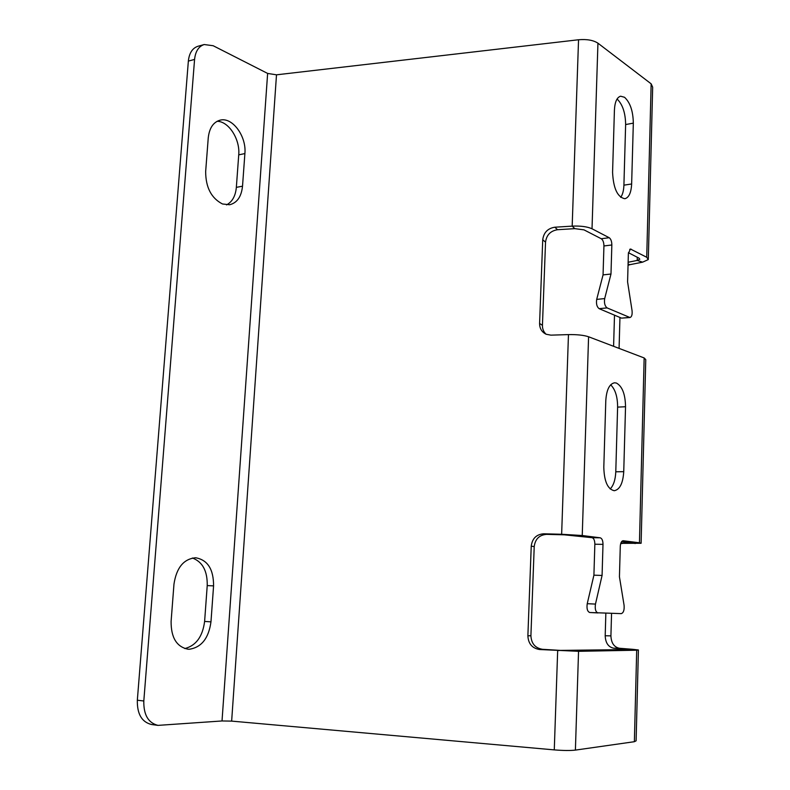 <?xml version="1.0" encoding="UTF-8"?>
<svg xmlns="http://www.w3.org/2000/svg" width="790" height="790" viewBox="0 0 790 790"><rect width="100%" height="100%" fill="white"/><g stroke="black" fill="none" stroke-linecap="round" stroke-linejoin="round"><path stroke-width="1.19" d="M624.544 97.288L620.614 96.202C616.921 97.318 614.857 101.94 614.423 110.067L612.576 172.358C613.376 188.435 617.474 197.224 624.87 198.725C628.929 197.609 631.19 192.691 631.644 183.971L633.323 123.141C633.106 111.153 630.183 102.532 624.544 97.288M616.378 383.031L614.541 382.785C609.436 383.871 606.513 389.835 605.792 400.688L603.807 467.285C604.192 481.367 607.668 489.178 614.245 490.718C619.814 489.632 622.984 483.283 623.745 471.66L625.532 406.741C625.315 394.161 622.263 386.261 616.378 383.031M222.523 203.988C211.315 198.221 205.696 187.408 205.657 171.539L208.244 137.914C209.33 128.059 213.28 122.144 220.084 120.169C232.388 116.732 246.638 136.364 244.89 153.576L242.52 186.193C241.414 196.661 237.138 202.842 229.683 204.738L222.523 203.988M171.104 621.375C170.986 637.52 176.595 646.803 187.931 649.202L189.314 649.252C201.47 647.415 208.688 638.281 210.969 621.858L213.577 585.884C213.616 569.254 207.632 559.883 195.624 557.76C183.685 558.915 176.466 567.714 173.968 584.165L171.104 621.375M137.332 700.217L143.81 700.997C143.553 714.861 148.293 722.988 158.01 725.378L151.532 724.509C141.805 722.119 137.065 714.022 137.332 700.217L188.356 61.097C189.225 53.039 192.444 48.091 197.994 46.255L204.195 44.536C198.655 46.363 195.446 51.33 194.577 59.418L188.356 61.097M192.414 558.017C202.576 561.838 207.513 571.022 207.227 585.587L204.61 621.424C202.625 636.631 196.019 645.677 184.771 648.57M226.503 204.896C232.24 201.904 235.529 196.058 236.348 187.358L238.728 154.85C240.229 139.386 228.794 121.295 217.102 121.295M143.81 700.997L194.577 59.418M158.01 725.378L222.02 720.964L231.648 721.112L554.274 749.888C563.27 750.619 570.311 750.688 575.396 750.105L634.37 741.701L636.701 650.21L638.409 649.973L632.583 649.301L626.845 649.706M204.195 44.536L213.172 45.731L267.632 73.431L222.02 720.964M620.772 543.342L641.115 543.273L639.446 542.789L644.156 357.949L588.58 336.767C583.79 335.177 577.085 334.456 568.464 334.604L550.916 335.148L546.147 334.249C541.802 332.106 539.619 328.502 539.59 323.436L542.73 239.765C543.698 232.556 547.727 228.369 554.817 227.214L572.177 226.128L574.814 228.646L557.552 229.712C550.502 230.858 546.492 235.005 545.535 242.175L542.73 239.765M628.08 264.127L629.897 264.68L642.635 262.152L648.304 259.574L646.724 257.264L651.148 83.829L597.941 43.183C593.359 40.191 586.891 39.046 578.547 39.757L276.5 74.823L267.632 73.431M636.701 650.21L578.547 651.315L539.54 649.518C532.193 648.284 528.303 643.722 527.878 635.832L531.236 546.147C532.243 538.484 536.41 534.366 543.727 533.793L561.641 534.267L564.445 534.83L546.631 534.356C539.353 534.919 535.215 539.007 534.218 546.621L531.236 546.147M539.59 323.436L542.444 325.332L545.535 242.175M542.444 325.332C542.384 328.907 543.589 331.869 546.078 334.219M527.878 635.832L530.91 635.713L534.218 546.621M530.91 635.713C531.334 643.554 535.205 648.086 542.513 649.311L539.54 649.518M554.274 749.888L557.671 650.614L560.535 650.397L542.513 649.311M619.952 317.471L619.083 348.39M622.253 543.481L620.683 543.658M611.559 613.336L610.917 635.871C611.233 642.981 614.057 647.109 619.38 648.254L632.583 649.301M629.897 264.68L628.05 265.302M614.501 315.171L613.593 346.297M637.283 257.264L637.194 260.443L628.129 262.26M619.38 648.254L613.652 648.195L629.531 649.617M613.652 648.195C608.32 647.05 605.505 642.902 605.199 635.762L610.917 635.871M605.851 613.168L605.199 635.762M629.699 542.424L629.679 542.997L620.9 542.977M620.723 197.362C622.658 194.567 623.715 190.499 623.912 185.166L625.631 124.553C625.453 112.871 622.599 104.359 617.079 98.997M646.724 257.264L630.42 249.018L628.376 253.452L627.586 281.892L632.049 310.579C632.435 314.548 631.753 316.869 629.995 317.531L621.513 318.133L599.116 308.663C596.845 306.885 596.045 303.795 596.697 299.39L603.056 274.9L603.935 245.967C603.876 242.392 602.987 239.982 601.269 238.748L583.988 229.86L574.814 228.646M642.635 262.152L637.194 260.443L639.801 259.248L639.051 258.172L628.415 252.701M610.196 488.971C613.563 485.435 615.43 479.708 615.785 471.798L617.612 407.117C617.602 396.807 615.282 389.371 610.67 384.809M635.328 543.52L621.769 541.427M639.446 542.789L623.103 540.725C621.473 541.022 620.525 542.918 620.278 546.433L619.439 576.809L624.08 605.268C624.456 610.068 623.517 612.852 621.256 613.633L589.735 612.507C587.375 611.529 586.545 608.596 587.237 603.698L593.912 575.179L594.85 544.221C594.791 540.469 593.863 538.286 592.065 537.684L564.445 534.83M629.995 317.531L607.095 307.903C604.844 306.105 604.034 303.005 604.686 298.581L610.986 274.012L611.845 244.969C611.786 241.375 610.897 238.955 609.199 237.711L592.016 228.774C587.306 226.651 580.689 225.772 572.177 226.128L578.547 39.757M589.735 612.507L597.951 612.931C595.611 611.954 594.781 609.001 595.472 604.083L602.079 575.446L602.997 544.369C602.938 540.597 602.01 538.405 600.222 537.802L582.24 535.521L561.641 534.267L568.464 334.604M644.156 357.949L645.766 359.618L641.115 543.105M651.148 83.829L652.668 87.186L648.323 258.676M560.535 650.397L629.531 649.558M638.409 650.101L636.108 740.832L634.37 741.701M593.912 575.179L602.079 575.446M603.056 274.9L610.986 274.012M231.648 721.112L276.5 74.823M597.941 43.183L592.016 228.774M588.58 336.767L582.24 535.521M578.547 651.315L575.396 750.105M543.727 533.793L546.631 534.356M592.065 537.684L600.222 537.802M594.85 544.221L602.997 544.369M587.237 603.698L595.472 604.083M554.817 227.214L557.552 229.712M601.269 238.748L609.199 237.711M603.935 245.967L611.845 244.969M596.697 299.39L604.686 298.581M599.116 308.663L607.095 307.903M621.513 318.133L629.354 317.422M629.689 249.373L631.21 249.186M210.969 621.858L204.61 621.424M213.577 585.884L207.227 585.587M244.89 153.576L238.728 154.85M242.52 186.193L236.348 187.358M617.612 407.117L625.532 406.741M615.785 471.798L623.745 471.66M625.631 124.553L633.323 123.141M623.912 185.166L631.644 183.971"/></g></svg>
